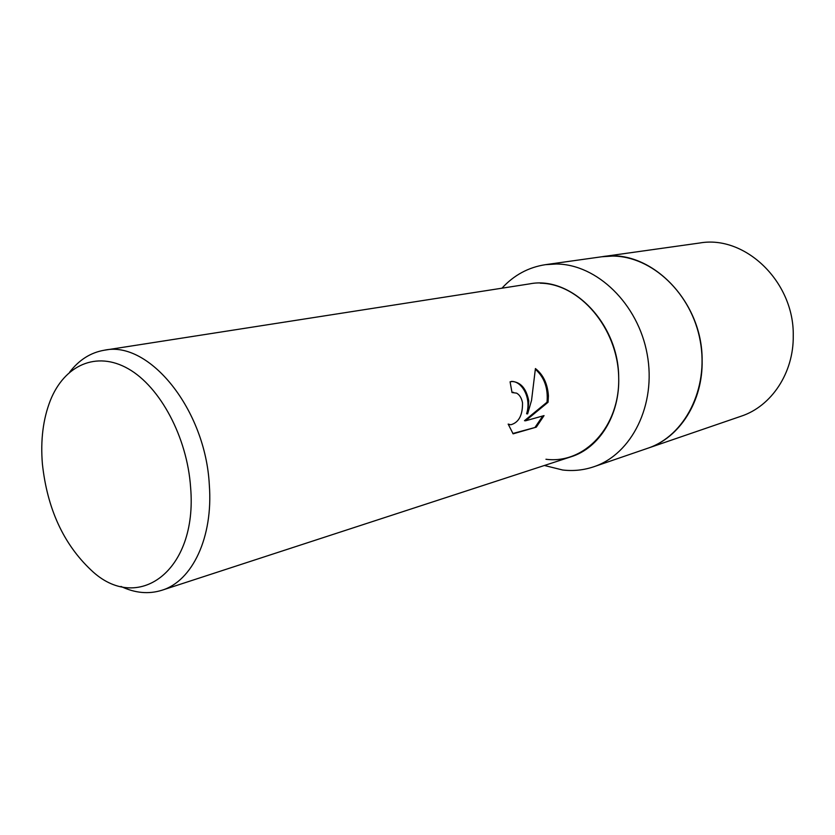 <?xml version="1.0" encoding="UTF-8"?>
<svg xmlns="http://www.w3.org/2000/svg" width="835" height="835" viewBox="0 0 835 835"><rect width="100%" height="100%" fill="white"/><g stroke="black" fill="none" stroke-linecap="round" stroke-linejoin="round"><path stroke-width="1.25" d="M501.95 288.2C513.942 275.132 528.43 267.294 545.422 264.674L601.868 256.752C649.567 247.922 702.611 300.318 702.12 360.115C703.122 401.343 679.586 437.905 647.73 448.259L741.104 416.216C771.342 406.353 793.803 372.942 793.25 335.712C794.262 281.719 744.945 234.792 699.626 243.016L601.868 256.752L612.535 256.074C652.041 256.115 691.808 293.45 700.273 341.181C709.061 388.87 684.742 436.016 647.72 448.259L593.81 466.755C583.686 470.178 573.301 471.253 562.644 470.001L544.399 465.481M545.422 264.674L556.36 264.006C596.921 264.204 638.159 303.815 647.188 354.28C656.56 404.704 631.761 454.24 593.81 466.755M540.266 283.201C579.542 283.545 617.869 328.249 618.693 377.43C620.102 426.654 584.5 464.364 545.944 459.26M528.785 401.061L527.636 413.878L531.551 400.33L535.423 368.559C543.272 374.706 547.603 383.818 548.418 395.905L548.052 402.272L525.528 420.798L544.044 415.611L536.3 427.144L513.118 433.835L508.171 424.086L510.801 424.764C518.827 422.541 522.731 415.193 522.512 402.71C521.551 397.992 519.589 394.798 516.614 393.149L512.012 392.544L510.081 381.814L512.366 381.511C520.946 382.263 526.415 388.776 528.785 401.061M69.649 372.149C79.116 359.854 90.681 352.537 104.365 350.209C149.027 340.242 205.546 409.369 209.324 485.02C213.28 537.385 192.227 581.191 161.844 590.272C148.599 594.395 134.967 593.111 120.971 586.431M104.365 350.209L529.62 283.879C571.349 275.435 618.631 323.197 618.693 377.43C619.946 415.005 599.238 448.124 571.015 456.797L161.844 590.272M190.599 487.264C197.937 571.724 137.201 614.602 90.942 569.95C63.439 543.929 47.251 508.609 42.397 463.968C40.435 440.212 43.086 419.034 50.35 400.445C64.389 365.239 96.328 350.543 128.256 368.767C160.143 386.782 187.176 437.227 190.599 487.264M511.98 392.283L513.504 392.346M512.805 433.511L536.3 427.144M511.312 381.428C521.917 380.906 531.718 398.086 526.603 413.774L527.636 413.878M509.663 424.66L508.285 424.483M535.245 427.04L542.802 415.966M525.528 420.798L524.484 420.694L547.04 402.188C548.219 388.16 544.347 377.211 535.412 369.341M547.04 402.188L548.052 402.272M513.442 392.346L512.408 392.262"/></g></svg>
